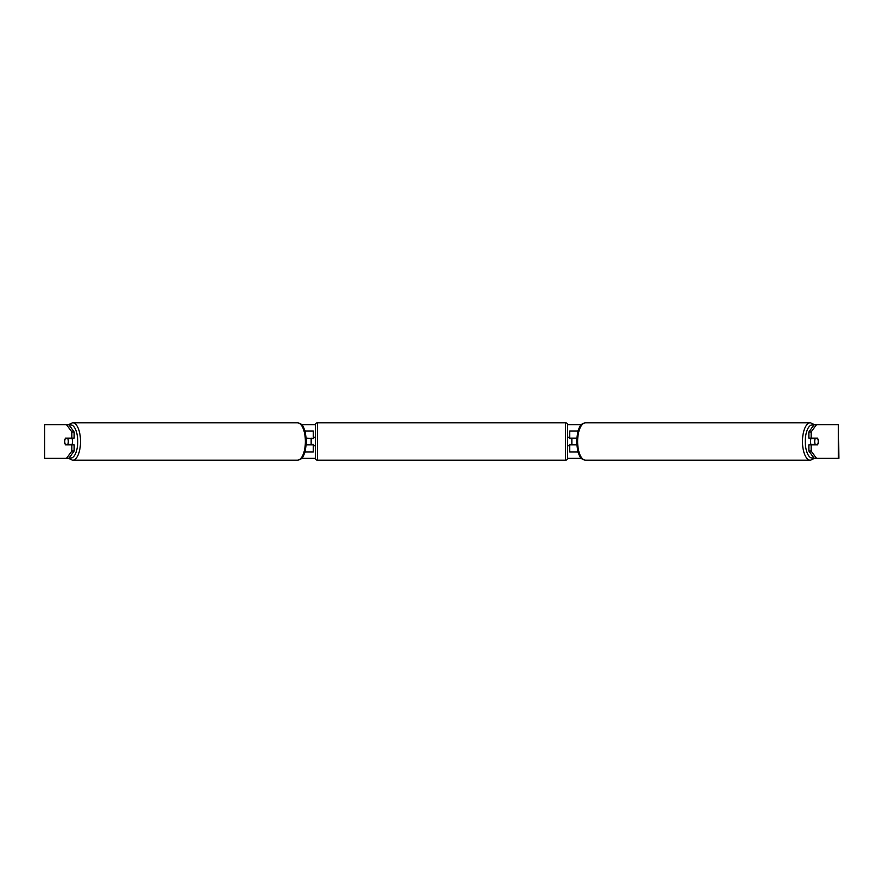 <?xml version="1.0" encoding="UTF-8"?>
<svg xmlns="http://www.w3.org/2000/svg" width="883" height="883" viewBox="0 0 883 883"><rect width="100%" height="100%" fill="white"/><g stroke="black" fill="none" stroke-linecap="round" stroke-linejoin="round"><path stroke-width="1.32" d="M313.255 438.553L306.445 438.134M313.255 438.134L313.255 430.992L305.11 430.992M305.11 452.008L313.255 452.008L313.255 444.447M311.147 444.866L311.147 438.134M306.445 444.866L313.255 444.866M577.89 430.992L569.745 430.992L569.745 438.134L576.555 438.134M577.89 452.008L569.745 452.008L569.745 444.447M571.853 444.866L569.325 444.447L569.325 445.705L567.648 445.705M571.853 444.447L571.853 438.134M576.555 444.866L569.745 444.866M811.212 444.866A4.205 1.777 -90 0 1 810.506 441.5A4.205 1.777 -90 0 1 811.212 438.134M814.7 441.5A4.205 1.777 -90 0 1 815.208 438.553L817.746 438.553A4.205 1.777 -90 0 1 818.254 441.5A4.205 1.777 -90 0 1 817.746 444.447L815.208 444.447A4.205 1.777 -90 0 1 814.7 441.5M812.735 438.134A4.205 1.777 -90 0 0 812.537 438.553L815.208 438.553M812.735 444.866A4.205 1.777 -90 0 1 812.537 444.447L815.208 444.447M66.523 458.321L71.854 451.036L74.139 451.036L68.819 458.321L44.625 458.321L44.625 424.679L68.819 424.679L74.139 431.964L71.854 431.964L66.523 424.679L68.444 424.679L72.627 422.791A18.709 7.903 90 0 1 80.53 441.5A18.709 7.903 90 0 1 72.627 460.209L68.444 458.321M301.644 424.679L315.363 424.679M567.637 424.679L581.356 424.679M301.644 458.321L315.363 458.321M567.637 458.321L581.356 458.321M44.625 424.679L44.625 458.321M838.375 458.321L838.375 424.679L838.85 458.321L814.181 458.321L808.861 451.036L808.861 444.866L811.146 444.866L811.146 451.036L816.477 458.321M814.181 424.679L816.477 424.679L811.146 431.964L808.861 431.964L814.181 424.679M838.375 424.679L816.477 424.679M808.861 431.964L808.861 438.134L811.146 438.134L811.146 431.964M811.146 438.134L817.537 438.134A4.205 1.777 -90 0 1 817.537 444.866L811.146 444.866M808.861 451.036L811.146 451.036M74.139 451.036L74.139 444.866L71.854 444.866L71.854 451.036M71.854 431.964L71.854 438.134L74.139 438.134L74.139 431.964M71.854 438.134L65.463 438.134A4.205 1.777 -90 0 0 64.746 441.5A4.205 1.777 -90 0 0 65.463 444.866L71.854 444.866M71.788 444.866A4.205 1.777 -90 0 0 72.494 441.5A4.205 1.777 -90 0 0 71.788 438.134M67.792 444.447A4.205 1.777 -90 0 0 68.3 441.5A4.205 1.777 -90 0 0 67.792 438.553L65.254 438.553A4.205 1.777 -90 0 0 64.746 441.5A4.205 1.777 -90 0 0 65.254 444.447L70.463 444.447A4.205 1.777 -90 0 1 70.265 444.866M67.792 438.553L70.463 438.553A4.205 1.777 -90 0 0 70.265 438.134M317.461 422.791A2.097 2.097 0 0 0 315.352 424.889L315.352 458.111A2.097 2.097 0 0 0 317.461 460.209L565.539 460.209A2.097 2.097 0 0 0 567.648 458.111L567.648 424.889A2.097 2.097 0 0 0 565.539 422.791L317.461 422.791L317.461 460.209M571.853 438.553L569.325 438.553L569.325 437.295L567.648 437.295M315.352 437.295L313.675 437.295L313.675 438.553L311.147 438.553M311.147 444.447L313.675 444.447L313.675 445.705L315.352 445.705M810.373 460.209L585.539 460.209A18.709 7.903 -90 0 1 577.625 441.5A18.709 7.903 -90 0 1 585.539 422.791L810.373 422.791A18.709 7.903 90 0 0 802.47 441.5A18.709 7.903 90 0 0 810.373 460.209L814.556 458.321M813.762 457.736A16.611 7.02 -90 0 1 805.263 441.5A16.611 7.02 -90 0 1 813.762 425.264M69.238 457.736A16.611 7.02 -90 0 0 77.737 441.5A16.611 7.02 -90 0 0 69.238 425.264M72.627 460.209L297.461 460.209A18.709 7.903 -90 0 0 305.375 441.5A18.709 7.903 -90 0 0 297.461 422.791L72.627 422.791M565.539 460.209L565.539 422.791M810.373 422.791L814.556 424.679M585.539 422.791C579.005 424.414 580.131 426.886 577.935 430.849L576.411 441.5L577.935 452.151C580.131 456.114 579.005 458.586 585.539 460.209M297.461 460.209C303.995 458.586 302.869 456.114 305.065 452.151L306.589 441.5L305.065 430.849C302.869 426.886 303.995 424.414 297.461 422.791"/></g></svg>
